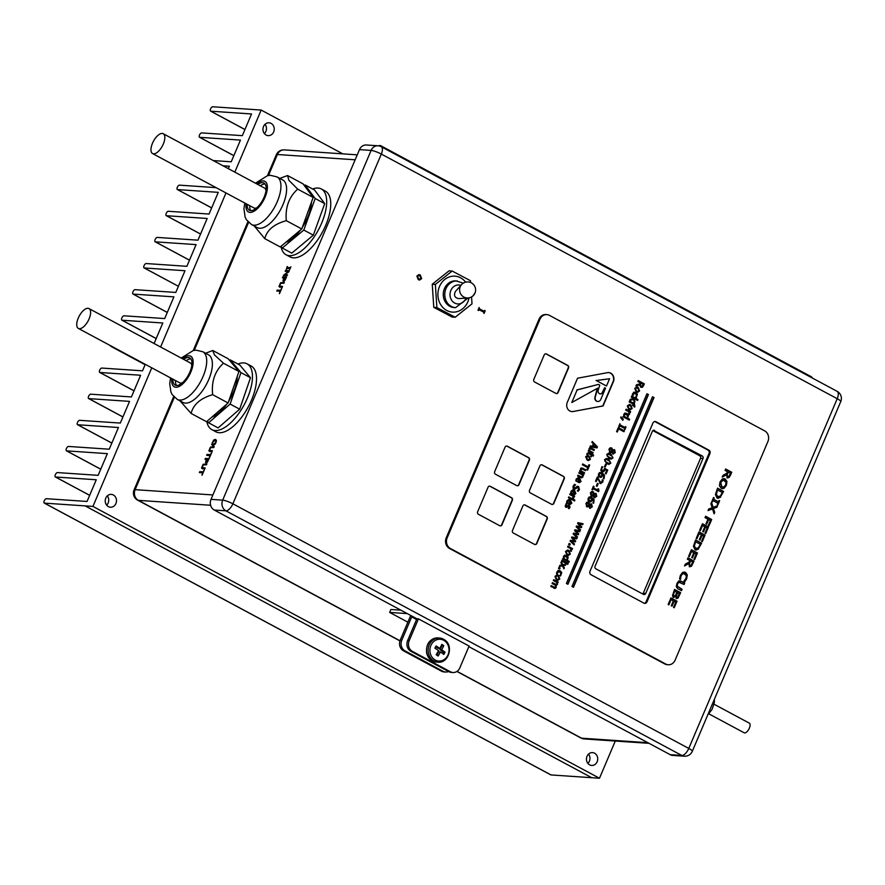 <?xml version="1.0" encoding="UTF-8"?>
<svg xmlns="http://www.w3.org/2000/svg" width="885" height="885" viewBox="0 0 885 885"><rect width="100%" height="100%" fill="white"/><g stroke="black" fill="none" stroke-linecap="round" stroke-linejoin="round"><path stroke-width="1.33" d="M550.636 774.74A2.445 1.095 -61.8 0 0 550.802 774.884A2.445 1.095 -61.8 0 0 551.023 774.939L591.722 777.705L85.17 505.899L591.722 777.705L599.488 778.236L92.936 506.419L151.766 367.817M145.262 364.332L142.507 370.826L101.797 368.06A2.445 1.095 -61.8 0 0 99.784 369.974A2.445 1.095 -61.8 0 0 99.706 372.43A2.445 1.095 -61.8 0 0 99.916 372.485L140.626 375.251L131.422 396.945L90.712 394.19A2.445 1.095 -61.8 0 0 88.688 396.104A2.445 1.095 -61.8 0 0 88.611 398.56A2.445 1.095 -61.8 0 0 88.832 398.615L129.542 401.381L120.327 423.074L79.617 420.32A2.445 1.095 -61.8 0 0 77.603 422.233A2.445 1.095 -61.8 0 0 77.526 424.689A2.445 1.095 -61.8 0 0 77.736 424.745L118.446 427.51L109.242 449.204L68.532 446.449A2.445 1.095 -61.8 0 0 66.508 448.363A2.445 1.095 -61.8 0 0 66.43 450.819A2.445 1.095 -61.8 0 0 66.652 450.874L107.362 453.64L98.146 475.334L57.437 472.579A2.445 1.095 -61.8 0 0 55.423 474.493A2.445 1.095 -61.8 0 0 55.346 476.949A2.445 1.095 -61.8 0 0 55.556 477.004L96.266 479.77L87.051 501.463L46.352 498.697A2.445 1.095 -61.8 0 0 44.327 500.611A2.445 1.095 -61.8 0 0 44.25 503.067A2.445 1.095 -61.8 0 0 44.471 503.134L92.936 506.419M110.459 345.648A2.445 1.095 -61.8 0 0 110.802 346.3A2.445 1.095 -61.8 0 0 111.012 346.356L111.875 346.422M216.095 187.642L179.445 185.153A2.445 1.095 -61.8 0 0 177.42 187.067A2.445 1.095 -61.8 0 0 177.343 189.523A2.445 1.095 -61.8 0 0 177.564 189.589L218.263 192.344L209.059 214.048L168.349 211.283A2.445 1.095 -61.8 0 0 166.325 213.196A2.445 1.095 -61.8 0 0 166.247 215.652A2.445 1.095 -61.8 0 0 166.468 215.719L207.178 218.473L197.963 240.178L157.253 237.412A2.445 1.095 -61.8 0 0 155.24 239.326A2.445 1.095 -61.8 0 0 155.163 241.782A2.445 1.095 -61.8 0 0 155.373 241.848L196.083 244.603L186.879 266.308L146.169 263.542A2.445 1.095 -61.8 0 0 144.144 265.456A2.445 1.095 -61.8 0 0 144.067 267.912A2.445 1.095 -61.8 0 0 144.288 267.967L184.998 270.733L175.783 292.437L135.073 289.672A2.445 1.095 -61.8 0 0 133.06 291.585A2.445 1.095 -61.8 0 0 132.982 294.041A2.445 1.095 -61.8 0 0 133.192 294.097L173.902 296.862L164.687 318.567L123.988 315.801A2.445 1.095 -61.8 0 0 121.964 317.715A2.445 1.095 -61.8 0 0 121.887 320.171A2.445 1.095 -61.8 0 0 122.108 320.226L162.807 322.992L154.101 343.513M222.998 165.783L229.359 166.214L228.33 168.648M234.824 172.132L261.175 110.061L212.71 106.764A2.445 1.095 -61.8 0 0 210.696 108.678A2.445 1.095 -61.8 0 0 210.619 111.134A2.445 1.095 -61.8 0 0 210.829 111.2L251.539 113.966L242.335 135.659L201.625 132.894A2.445 1.095 -61.8 0 0 199.601 134.808A2.445 1.095 -61.8 0 0 199.523 137.263A2.445 1.095 -61.8 0 0 199.744 137.33L240.454 140.084L231.239 161.789L213.274 160.572M264.405 133.591A6.438 5.631 93.9 0 0 265.035 124.298M587.894 763.401A6.438 5.631 93.9 0 0 588.525 754.108M106.676 505.18A6.438 5.631 93.9 0 0 107.306 495.888M113.335 494.969A6.438 5.631 -86.1 0 1 116.3 502.381A6.438 5.631 -86.1 0 1 110.426 507.227A6.438 5.631 -86.1 0 1 108.39 506.629A6.438 5.631 -86.1 0 1 105.426 499.217A6.438 5.631 -86.1 0 1 111.3 494.383A6.438 5.631 -86.1 0 1 113.335 494.969M271.075 123.38A6.438 5.631 -86.1 0 1 274.04 130.792A6.438 5.631 -86.1 0 1 268.155 135.626A6.438 5.631 -86.1 0 1 266.12 135.04A6.438 5.631 -86.1 0 1 263.155 127.628A6.438 5.631 -86.1 0 1 269.04 122.794A6.438 5.631 -86.1 0 1 271.075 123.38M594.565 753.19A6.438 5.631 -86.1 0 1 597.53 760.602A6.438 5.631 -86.1 0 1 591.656 765.436A6.438 5.631 -86.1 0 1 589.62 764.85A6.438 5.631 -86.1 0 1 586.655 757.438A6.438 5.631 -86.1 0 1 592.53 752.604A6.438 5.631 -86.1 0 1 594.565 753.19M615.274 741.044L599.488 778.236M160.605 346.997L225.996 192.952M261.175 110.061L342.805 153.857M421.017 278.277L419.877 275.899L418.804 275.545L417.521 276.397L418.66 278.764L419.755 279.129L421.017 278.277M418.727 275.545L417.366 276.385L418.505 278.753L419.678 279.118M421.68 278.631L419.556 280.08L418.273 279.671L416.857 276.043L418.992 274.582L420.264 274.992L421.68 278.631L420.109 274.981L418.915 274.582M419.479 280.08L421.526 278.62M653.362 430.298L702.225 455.941L699.747 455.764L652.853 430.608M642.731 593.979A1.936 1.693 93.9 0 0 643.24 593.271L700.522 458.33L703 458.496A1.936 1.693 93.9 0 0 702.225 455.941M703 458.496L645.729 593.437L643.24 593.271M654.612 430.387A1.936 1.693 93.9 0 0 652.345 431.316L595.074 566.256A1.936 1.693 93.9 0 0 595.848 568.823L643.461 594.377A1.936 1.693 93.9 0 0 645.729 593.437M478.586 310.547L477.966 310.215L479.117 307.504L479.36 308.732L484.206 311.321L484.582 310.436L485.201 310.768L484.051 313.478L483.807 312.25L478.973 309.661L478.586 310.547M478.464 310.48L478.973 309.661M483.918 313.412L484.549 310.491M484.206 311.321L479.205 308.721L479.095 307.56M700.522 458.33A1.936 1.693 93.9 0 0 699.747 455.764M199.756 471.65L203.041 471.871L204.468 469.548L202.09 475.179L202.643 472.8L199.357 472.579L199.756 471.65L199.656 472.601M202.643 472.8L201.946 475.168M204.424 469.669L203.284 472.004L200.01 471.782M202.411 468.773L201.559 468.032L203.141 464.304L206.88 463.873L206.493 464.802L203.284 464.89L202.178 467.501L205.132 468.01L204.734 468.939L201.559 468.032L202.665 468.917M206.836 463.983L203.395 464.448L201.813 468.165M205.077 468.121L202.178 467.501M212.787 444.547L214.767 444.248L215.807 442.732L216.084 441.15L214.944 440.365L212.533 442.389L213.141 444.613L215.553 442.588L215.829 441.018L214.944 440.365M215.984 442.622L214.524 444.834L212.732 445.575L211.659 444.646L213.573 440.133L215.354 439.391L216.438 440.332L215.984 442.622M215.608 439.535L213.827 440.265L212.356 442.489L211.913 444.779L212.986 445.719M212.732 445.575L211.913 444.779M209.723 451.549L208.871 450.797L210.453 447.08L214.192 446.637L213.805 447.567L210.597 447.666L209.502 450.266L212.444 450.775L212.046 451.704L208.871 450.797L209.977 451.682M214.148 446.759L210.707 447.213L209.125 450.941M212.4 450.885L209.502 450.266M207.068 454.414L210.353 454.636L211.792 452.323L209.402 457.943L209.955 455.565L206.67 455.344L207.068 454.414L206.979 455.366M209.955 455.565L209.258 457.932M211.736 452.434L210.608 454.768L207.322 454.547M206.116 461.594L207.532 461.693L208.528 459.691L206.791 459.448L206.493 462.025L208.274 459.547M207.344 462.224L206.105 462.999L205.53 462.324L206.371 459.426L204.977 459.326L205.375 458.397L209.103 458.651L207.344 462.224M209.048 458.773L205.63 458.541L205.287 459.348M206.371 459.426L205.785 462.468L206.349 463.132M312.615 188.992A37.325 16.771 118.2 0 1 321.332 188.97L325.381 191.149A37.325 16.771 118.2 0 1 324.209 228.64A37.325 16.771 118.2 0 1 293.389 257.845A37.325 16.771 118.2 0 1 290.092 256.927L286.032 254.747A37.325 16.771 118.2 0 1 281.01 246.34M237.965 364.023A37.325 16.771 118.2 0 1 247.103 363.846L251.152 366.014A37.325 16.771 118.2 0 1 249.979 403.505A37.325 16.771 118.2 0 1 219.159 432.71A37.325 16.771 118.2 0 1 215.863 431.791L211.814 429.612A37.325 16.771 118.2 0 1 206.825 421.492M284.771 280.667L283.521 281.441L282.957 280.777L283.797 277.868L282.404 277.768L282.802 276.839L286.519 277.094L284.771 280.667M287.127 275.677L283.399 275.423L288.366 271.507L285.158 271.286L285.523 270.423L289.251 270.677L288.687 271.994L284.55 274.615L287.492 274.815L287.127 275.677M286.397 269.294L287.16 266.562L287.171 267.48L290.125 267.679L290.888 266.816L289.738 269.527L289.738 268.609L286.773 268.409L286.397 269.294M279.837 287.216L278.985 286.474L280.567 282.746L284.306 282.315L283.908 283.244L280.711 283.333L279.605 285.944L282.558 286.452L282.16 287.382L278.985 286.474L280.091 287.359M279.605 285.944L282.503 286.563M276.784 291.021L277.182 290.092L280.457 290.313L281.895 288.001L279.505 293.621L280.069 291.242L276.784 291.021M277.182 290.092L277.082 291.043M280.069 291.242L279.372 293.61M281.85 288.112L280.711 290.446L277.425 290.225M284.262 282.437L280.822 282.89L279.24 286.607M289.738 268.609L289.66 269.516M290.844 266.927L290.38 267.812L287.171 267.48M287.492 266.706L286.32 269.294M287.448 274.925L284.55 274.615M289.196 270.788L285.778 270.556L285.457 271.308M288.366 271.507L283.709 275.445M283.532 280.036L284.959 280.136L285.955 278.133L284.218 277.89L283.919 280.468L285.7 278.001M286.474 277.215L283.056 276.983L282.713 277.79M283.797 277.868L283.211 280.91M247.103 363.846A37.325 16.771 118.2 0 1 245.93 401.325A37.325 16.771 118.2 0 1 215.11 430.541A37.325 16.771 118.2 0 1 211.814 429.612M321.332 188.97A37.325 16.771 118.2 0 1 320.149 226.46A37.325 16.771 118.2 0 1 289.329 255.665A37.325 16.771 118.2 0 1 286.032 254.747M448.54 671.505A8.042 7.047 -86.1 0 1 445.575 672.036A8.042 7.047 -86.1 0 1 443.02 671.295L441.471 671.184A8.042 7.047 93.9 0 0 444.016 671.925L445.575 672.036M441.471 671.184L403.483 650.807L405.031 650.906L443.02 671.295M405.031 650.906A8.042 7.047 -86.1 0 1 401.79 640.22L400.241 640.12A8.042 7.047 93.9 0 0 403.483 650.807M400.241 640.12L410.142 616.801A3.219 1.449 -61.8 0 0 410.54 615.363M448.85 671.671L410.861 651.283L412.41 651.382A8.042 7.047 -86.1 0 1 409.169 640.707L407.62 640.596L416.89 618.759L418.439 618.869L469.094 646.05L459.824 667.887A8.042 7.047 -86.1 0 1 452.954 672.511A8.042 7.047 -86.1 0 1 450.399 671.77L448.85 671.671A8.042 7.047 93.9 0 0 451.394 672.412L452.954 672.511M407.62 640.596A8.042 7.047 93.9 0 0 410.861 651.283M377.995 145.782A8.042 7.047 93.9 0 0 371.114 150.406A8.042 1.427 -157 0 1 381.324 154.067L837.221 398.704L688.773 748.433L232.877 503.808L381.324 154.067A8.042 3.617 118.2 0 0 381.247 146.722A8.042 8.042 0 0 0 377.995 145.782L366.357 144.996A8.042 7.047 93.9 0 0 359.476 149.62L211.028 499.35A8.042 7.047 93.9 0 0 214.27 510.037L416.89 618.759M468.84 646.636L670.166 754.662A8.042 7.047 93.9 0 0 672.711 755.403L684.348 756.199A8.042 8.042 0 0 0 692.302 751.31A8.042 1.427 23 0 0 688.773 748.433A8.042 3.617 -61.8 0 1 681.804 755.458A8.042 7.047 93.9 0 0 684.348 756.199M412.41 651.382L450.399 671.77M407.288 613.615L389.654 612.42L390.893 609.5L400.894 610.174M407.852 622.177L389.654 612.42M411.99 616.137A6.438 2.887 118.2 0 1 411.691 616.911L401.79 640.22M418.439 618.869L409.169 640.707M812.242 377.983A7.722 3.474 -61.8 0 0 811.324 376.756L380.749 145.715A7.722 3.474 118.2 0 1 381.667 146.943M378.647 145.848A7.722 3.474 118.2 0 1 380.749 145.715M154.632 139.255A11.262 5.056 118.2 0 1 163.227 133.712A11.262 5.056 118.2 0 1 162.353 146.025A11.262 5.056 118.2 0 1 152.574 153.559A11.262 5.056 118.2 0 1 154.632 139.255M163.227 133.712L264.538 188.074A11.262 5.056 118.2 0 1 266.031 190.529M256.761 207.82A11.262 5.056 118.2 0 1 253.884 207.92L152.574 153.559M249.703 205.674A15.443 6.936 -61.8 0 0 250.798 210.63M265.091 184.003A15.443 6.936 -61.8 0 0 260.345 185.828M257.812 184.467A15.443 6.936 118.2 0 1 263.973 183.029A15.443 6.936 118.2 0 1 262.79 199.921A15.443 6.936 118.2 0 1 249.371 210.243A15.443 6.936 118.2 0 1 247.169 204.313M255.444 183.195L267.513 175.65L270.401 175.318L277.049 176.9L282.724 179.943A27.026 12.147 118.2 0 1 284.649 181.624A27.026 12.147 118.2 0 1 279.273 211.924A27.026 12.147 118.2 0 1 257.17 227.578L251.495 224.524L246.45 219.779L245.145 217.179L243.939 208.805L244.791 203.041M279.837 178.394L287.548 175.54L288.93 180.352L297.692 189.125C288.93 196.979 285.136 207.488 286.309 220.675C274.173 224.005 266.993 229.989 264.781 238.651L254.283 226.029M297.692 189.125L313.157 197.421L303.013 183.837L287.548 175.54M313.157 197.421L301.774 228.972L286.309 220.675M301.774 228.972L280.246 246.948L264.781 238.651M311.487 202.045A28.962 13.009 118.2 0 1 302.404 227.224M300.402 230.111A28.962 13.009 118.2 0 1 285.822 242.291M282.271 248.032L291.796 253.143L313.323 235.167L303.798 230.056L282.271 248.032L280.999 246.318M304.285 185.551L305.037 184.932L315.182 198.505L303.798 230.056M313.323 235.167L324.706 203.616L314.562 190.032L305.037 184.932M324.706 203.616L315.182 198.505M80.214 314.396A11.262 5.056 118.2 0 1 88.998 308.577A11.262 5.056 118.2 0 1 88.135 320.89A11.262 5.056 118.2 0 1 78.345 328.423A11.262 5.056 118.2 0 1 80.214 314.396M88.998 308.577L190.308 362.938A11.262 5.056 118.2 0 1 191.813 365.394M182.531 382.685A11.262 5.056 118.2 0 1 179.655 382.785L78.345 328.423M175.473 380.539A15.443 6.936 -61.8 0 0 176.569 385.495M190.861 358.867A15.443 6.936 -61.8 0 0 186.127 360.693M183.593 359.332A15.443 6.936 118.2 0 1 189.755 357.894A15.443 6.936 118.2 0 1 188.56 374.786A15.443 6.936 118.2 0 1 175.141 385.108A15.443 6.936 118.2 0 1 172.94 379.178M181.215 358.06L193.284 350.515L196.171 350.183L202.831 351.765L208.495 354.808A27.026 12.147 118.2 0 1 210.188 356.19A27.026 12.147 118.2 0 1 205.254 386.446A27.026 12.147 118.2 0 1 182.941 402.443L177.266 399.401L172.221 394.655L170.916 392.044L169.71 383.67L170.562 377.906M205.608 353.259L212.765 350.493L214.435 354.885L223.474 363.215C214.9 371.047 211.294 381.535 212.643 394.677C200.497 398.261 193.317 404.511 191.105 413.428L180.053 400.894M223.474 363.215L238.939 371.512L228.23 358.801L212.765 350.493M238.939 371.512L228.109 402.985L212.643 394.677M228.109 402.985L206.57 421.725L191.105 413.428M237.28 376.335A28.962 13.009 118.2 0 1 228.684 401.292M226.803 404.113A28.962 13.009 118.2 0 1 211.946 417.045M208.594 422.809L218.119 427.92L239.658 409.18L230.133 404.069L208.594 422.809L207.212 421.16M229.613 360.438L230.255 359.885L240.963 372.607L230.133 404.069M239.658 409.18L250.488 377.718L239.78 364.996L230.255 359.885M250.488 377.718L240.963 372.607M708.885 713.863L744.141 732.78A5.465 2.456 -61.8 0 0 748.898 729.129A5.465 2.456 -61.8 0 0 749.318 723.145L714.051 704.228M461.594 284.583A8.042 8.042 0 0 1 474.991 293.068A8.042 8.042 0 0 1 468.099 297.98L458.541 298.61C454.602 297.659 453.574 295.247 455.476 291.386L461.594 284.583A8.009 7.799 64.1 0 0 468.099 297.98L468.099 297.98A8.009 7.799 64.1 0 0 474.648 293.289M463.286 283.145L455.886 280.888A13.364 11.704 93.9 0 0 443.673 290.977A13.364 11.704 93.9 0 0 449.901 306.365A13.364 11.704 93.9 0 0 454.071 307.56L455.576 307.659L468.165 297.98M469.072 297.858A18.021 15.775 -86.1 0 1 446.837 310.502A18.021 15.775 -86.1 0 1 441.161 283.432A18.021 15.775 -86.1 0 1 465.654 282.149M452.18 271.031L449.071 270.821L432.256 284.229L435.365 284.439L452.18 271.031L470.499 280.733L470.621 282.503M471.561 296.94L472.015 303.843L455.2 317.25L436.869 307.549L435.365 284.439M432.256 284.229L433.772 307.338L452.091 317.04L455.2 317.25M433.772 307.338L436.869 307.549M599.764 385.097L598.172 390.318A2.777 2.434 93.9 0 0 602.652 392.354L604.632 387.707L605.539 388.194L600.727 399.522A3.363 2.943 -86.1 0 1 595.262 397.177L597.652 388.172L571.787 402.509L577.108 389.964L598.437 384.389L599.764 385.097M600.13 393.936A2.777 2.434 93.9 0 0 602.342 392.343L604.632 387.707M597.696 401.436A3.363 2.943 -86.1 0 1 594.952 397.155L597.275 388.371M577.108 389.964L571.787 402.509M576.799 389.942L598.437 384.389M606.49 386.015L596.346 380.572L609.577 378.736L606.49 386.015L596.346 380.572M596.036 380.55L609.577 378.736M573.126 411.514A6.438 5.631 -86.1 0 1 571.887 411.591A6.438 5.631 -86.1 0 1 567.263 402.454L577.551 378.216L607.497 372.662A6.438 5.631 -86.1 0 1 608.736 372.585A6.438 5.631 -86.1 0 1 613.371 381.723L603.083 405.972L573.126 411.514L602.774 405.949L613.062 381.712A6.438 5.631 93.9 0 0 608.581 372.585M571.732 411.58A6.438 5.631 93.9 0 0 572.816 411.492M544.209 354.929A1.936 1.693 -86.1 0 1 546.476 354L567.75 365.416A1.936 1.693 -86.1 0 1 568.524 367.983L558.136 392.464A1.936 1.693 -86.1 0 1 555.869 393.394L534.595 381.977A1.936 1.693 -86.1 0 1 533.821 379.411L544.209 354.929M556.322 393.548A1.936 1.693 93.9 0 0 557.827 392.442L568.214 367.961A1.936 1.693 93.9 0 0 567.44 365.394L546.167 353.978A1.936 1.693 93.9 0 0 545.702 353.823M539.916 465.842A1.936 1.693 -86.1 0 1 542.184 464.913L563.457 476.329A1.936 1.693 -86.1 0 1 564.232 478.896L553.844 503.377A1.936 1.693 -86.1 0 1 551.576 504.306L530.303 492.89A1.936 1.693 -86.1 0 1 529.529 490.323L539.916 465.842M552.041 504.461A1.936 1.693 93.9 0 0 553.534 503.355L563.922 478.873A1.936 1.693 93.9 0 0 563.148 476.307L541.874 464.89A1.936 1.693 93.9 0 0 541.41 464.736M522.891 505.943A1.936 1.693 -86.1 0 1 525.159 505.014L546.432 516.431A1.936 1.693 -86.1 0 1 547.207 518.997L536.819 543.478A1.936 1.693 -86.1 0 1 534.562 544.408L513.278 532.991A1.936 1.693 -86.1 0 1 512.503 530.425L522.891 505.943M535.016 544.563A1.936 1.693 93.9 0 0 536.509 543.456L546.897 518.975A1.936 1.693 93.9 0 0 546.122 516.409L524.849 504.992A1.936 1.693 93.9 0 0 524.396 504.837M505.07 447.146A1.936 1.693 -86.1 0 1 507.326 446.206L528.599 457.622A1.936 1.693 -86.1 0 1 529.385 460.189L518.986 484.67A1.936 1.693 -86.1 0 1 516.729 485.611L495.456 474.194A1.936 1.693 -86.1 0 1 494.671 471.628L505.07 447.146M517.183 485.765A1.936 1.693 93.9 0 0 518.676 484.648L529.075 460.167A1.936 1.693 93.9 0 0 528.29 457.611L507.016 446.195A1.936 1.693 93.9 0 0 506.563 446.029M488.044 487.248A1.936 1.693 -86.1 0 1 490.312 486.319L511.585 497.735A1.936 1.693 -86.1 0 1 512.36 500.291L501.972 524.772A1.936 1.693 -86.1 0 1 499.704 525.712L478.431 514.296A1.936 1.693 -86.1 0 1 477.657 511.729L488.044 487.248M500.158 525.867A1.936 1.693 93.9 0 0 501.662 524.75L512.05 500.268A1.936 1.693 93.9 0 0 511.276 497.713L489.991 486.296A1.936 1.693 93.9 0 0 489.538 486.13M567.23 503.742L565.814 505.789L566.212 506.342L569.376 504.87L570.017 507.382L569.077 508.654L568.247 508.211L569.387 507.016L569.132 505.744L565.969 507.205L565.161 506.198L566.378 503.244L567.23 503.742L566.278 503.322M567.639 506.817L569.132 505.744M566.577 507.404L565.969 507.205M565.659 507.182L567.329 506.795M568.756 508.632L569.708 507.359L568.624 504.693M565.814 505.789L567.152 505.988M565.504 505.766L566.92 503.72M574.564 493.874L575.339 492.038L574.597 491.164L573.226 493.642L574.564 493.874L573.535 493.653L574.597 491.164M574.199 494.715L572.617 494.118L574.011 490.843L571.71 491.529L571.577 493.443L570.736 492.989L571.035 491.175L573.137 489.659L574.398 490.069L575.914 493.553L574.509 494.638L575.604 493.531L574.088 490.047L572.982 489.659M571.5 492.602L571.4 491.507L573.701 490.821M571.279 493.376L571.19 492.58M574.011 490.843L572.949 490.544M575.515 484.914L573.9 486.44L574.321 488.387L577.319 486.374L578.591 486.551L579.432 489.593L578.237 491.252L577.274 490.744L578.702 489.283L578.303 487.458L574.077 489.328L573.026 488.066L573.17 486.119L574.52 484.316L575.538 484.858L574.42 484.405M574.819 489.549L574.077 489.328M573.768 489.305L578.303 487.458M577.927 491.241L579.122 489.582L578.281 486.529L577.009 486.352M577.319 486.374L578.281 486.529M573.9 486.44L574.011 488.365L575.582 488.111M573.591 486.418L575.206 484.891M589.786 458.95L588.591 456.715L586.29 457.069L587.496 459.293L588.647 459.68L589.786 458.95M587.308 456.339L585.981 457.047L587.186 459.271L588.481 459.669M590.45 459.304L588.514 460.554L587.142 460.123L585.638 456.715L587.585 455.465L588.934 455.897L590.45 459.304L588.625 455.875L587.43 455.454M588.359 460.543L590.14 459.282M586.799 454.447L587.054 453.496L589.122 452.921L592.508 454.071L593.592 455.321L593.26 456.107L591.943 455.41L591.324 456.87L590.693 456.527L591.313 455.067L588.204 453.529L587.496 454.813L586.799 454.447M587.197 454.746L587.894 453.507L589.133 453.905M591.069 456.726L591.943 455.41M592.994 455.974L593.282 455.299L591.822 453.85M591.645 454.27L588.094 452.622M588.237 452.622L588.813 452.899M589.067 450.443L589.045 448.673L589.908 447.832L591.401 448.12L594.366 449.702L594.034 450.498L590.339 448.706L589.687 449.27L589.72 450.797L593.127 452.622L592.795 453.419L588.226 450.974L589.067 450.443L588.514 450.299M592.53 453.275L592.817 452.6L589.41 450.775L590.029 448.684L591.434 449.104M593.769 450.354L594.056 449.68L589.598 447.81M589.908 447.832L591.091 448.098M593.946 444.425L592.806 446.339L596.39 446.925L593.946 444.425L592.806 446.339M593.116 446.361L596.39 446.925M591.899 442.334L592.253 441.493L597.43 446.87L596.999 447.898L590.018 446.759L590.395 445.874L592.331 446.217L593.348 443.827L591.899 442.334M592.331 446.217L590.383 445.907M596.7 447.854L597.121 446.859L592.165 441.703M582.363 464.78L582.717 463.95L588.082 466.826L588.979 464.702L589.698 465.09L587.552 470.156L586.832 469.769L587.728 467.656L582.363 464.78M587.286 470.023L588.923 464.824M588.082 466.826L582.673 464.061M580.505 470.61L580.483 468.84L581.345 467.999L582.85 468.287L585.804 469.869L585.472 470.665L581.788 468.873L581.124 469.437L581.157 470.964L584.565 472.789L584.233 473.586L579.664 471.141L580.505 470.61L579.952 470.466M583.967 473.442L584.255 472.767L580.848 470.942L581.478 468.851L582.872 469.271M585.206 470.532L585.494 469.858L581.036 467.977M581.345 467.999L582.54 468.265M582.905 475.256L582.927 477.026L580.571 477.59L577.606 475.997L577.938 475.201L581.633 476.993L582.286 476.429L582.253 474.902L578.845 473.077L579.177 472.28L583.746 474.736L583.403 475.522L582.584 475.234L582.618 477.004L581.434 477.9M581.589 477.922L580.571 477.59M583.149 475.389L583.436 474.714L579.133 472.402M581.323 476.971L577.894 475.322M579.686 481.805L580.46 479.969L579.719 479.084L578.347 481.562L579.686 481.805L578.657 481.584L579.719 479.084M579.332 482.646L577.739 482.037L579.133 478.774L576.832 479.449L576.699 481.374L575.858 480.92L576.157 479.106L578.259 477.59L579.531 478L581.036 481.484L579.631 482.557L580.726 481.462L579.221 477.977L578.104 477.59M576.622 480.533L576.522 479.427L578.823 478.752M576.412 481.307L576.312 480.511M579.133 478.774L578.071 478.475M573.624 496.607L573.546 498.675L572.75 498.244L572.982 496.264L569.741 494.527L570.073 493.73L574.642 496.175L574.299 496.972L573.314 496.585L573.237 498.653M574.044 496.839L574.332 496.164L570.028 493.852M572.971 500.113L568.413 497.658L568.745 496.872L573.314 499.317L572.971 500.113M572.717 499.97L573.004 499.295L568.701 496.983M574.509 500.998L573.712 500.567L574.088 499.671L574.885 500.102L574.509 500.998M574.243 500.866L574.044 499.793M570.471 503.521L571.245 501.684L570.504 500.81L569.132 503.288L570.471 503.521L569.442 503.311L570.504 500.81M570.106 504.361L568.524 503.764L569.918 500.49L567.617 501.175L567.484 503.089L566.643 502.636L566.942 500.822L569.044 499.306L570.305 499.715L571.821 503.2L570.416 504.284L571.5 503.178L569.995 499.693L568.889 499.306M567.407 502.249L567.307 501.153L569.597 500.467M567.185 503.023L567.097 502.226M569.918 500.49L568.856 500.202M764.673 430.862A8.042 7.047 -86.1 0 1 767.903 441.549L675.122 660.133A8.042 7.047 -86.1 0 1 668.252 664.757A8.042 7.047 -86.1 0 1 665.697 664.015L450.421 548.501A8.042 7.047 -86.1 0 1 447.179 537.814L539.961 319.231A8.042 7.047 -86.1 0 1 546.841 314.606A8.042 7.047 -86.1 0 1 549.386 315.337L764.673 430.862M550.835 586.501L551.211 585.616L554.906 587.419L555.537 586.855L555.492 585.328L552.096 583.525L552.472 582.64L556.167 584.443L556.809 583.879L556.765 582.374L553.357 580.549L553.733 579.664L558.291 582.109L557.417 582.728L557.439 584.498L556.068 585.45L556.178 587.474L555.315 588.37L550.835 586.501M554.63 588.414L553.833 588.116M564.685 555.249L566.677 555.658L568.203 557.296L567.318 560.316L569.287 561.378L568.922 562.263L562.572 558.855L563.402 558.214L563.48 556.333L565.272 555.205M589.322 497.038L591.899 497.47L594.112 499.605L593.669 503.244L592.884 502.824L593.437 501.994L592.275 498.863L591.147 501.706L589.277 501.629L588.027 500.158L588.116 498.288L590.218 496.916M590.074 501.917L591.147 501.706L589.277 501.629M591.235 496.208L590.372 492.945L591.611 491.551L593.16 491.64L594.222 493.664L596.025 493.387L596.733 496.352L594.289 497.624L593.304 495.788L591.91 496.419M594.897 497.812L594.289 497.624M592.574 489.947L591.954 489.615L593.404 486.208L594.023 486.54L593.481 487.812L597.563 489.991L598.094 488.719L598.658 489.018L598.891 490.921L598.581 491.651L593.105 488.708L592.574 489.947M597.065 486.352L596.324 485.953L597.441 483.31L598.183 483.708L597.065 486.352M596.225 481.606L595.517 481.23L597.342 476.915L600.539 482.402L602.054 481.739L602.265 479.736L603.128 480.201L602.729 482.181L600.174 483.376L597.674 478.177L596.225 481.606M598.957 479.847L600.229 482.38L601.446 482.458M600.926 483.608L600.174 483.376M610.816 463.12L608.88 464.404L606.701 463.663L604.488 459.724L606.424 458.441L608.603 459.182L610.816 463.12L608.283 459.16L606.269 458.43M625.02 413.118L627.011 413.527L628.538 415.165L627.653 418.185L629.622 419.236L629.246 420.121L622.896 416.713L623.737 416.083L623.814 414.202L625.606 413.074M629.445 414.434L628.638 414.003L628.947 411.835L625.706 410.098L626.082 409.213L630.651 411.658L630.275 412.543L629.589 412.178L629.445 414.434M639.589 390.971L637.466 392.431L636.182 392.022L634.766 388.382L636.901 386.933L638.173 387.331L639.589 390.971L637.864 387.309L636.746 386.922M639.645 384.931L635.939 385.993L636.448 384.787L639.811 383.88L640.264 382.807L637.842 381.512L638.24 380.583L644.313 383.847L643.55 385.65L642.477 387.254L640.806 387.331L639.645 384.931L635.994 385.871M633.87 392.276L635.939 392.564L637.421 394.19L636.293 397.653L635.43 397.188L636.636 395.916L635.552 393.471L633.206 394.079L633.096 395.938L632.233 395.473L632.532 393.736L634.689 392.166M635.552 393.471L634.434 393.161M633.483 399.467L629.788 400.485L630.286 399.323L633.306 398.56L631.259 397.022L631.636 396.137L637.985 399.544L637.609 400.429L633.892 398.438L634.943 401.547L634.468 402.653L633.483 399.467L629.843 400.374M634.744 407.078L634.036 406.702L633.914 404.412L633.14 405.784L632.498 405.452L633.107 404.014L629.191 401.912L629.567 401.027L633.483 403.129L634.379 402.874L634.744 407.078M632.156 408.483L630.031 409.943L628.748 409.534L627.332 405.894L629.467 404.445L630.739 404.843L632.156 408.483L630.43 404.821L629.312 404.434M623.294 419.158L622.797 420.331L620.673 417.576L620.971 416.89L623.294 419.158L620.883 417.089M619.4 426.758L618.781 426.426L619.931 423.716L620.175 424.933L625.009 427.532L625.385 426.636L626.005 426.979L624.854 429.679L624.611 428.462L619.777 425.862L619.4 426.758M617.288 432.013L616.568 431.626L618.294 427.577L624.367 430.829L623.98 431.769L618.615 428.893L617.288 432.013M609.798 452.478L608.935 449.215L610.163 447.821L611.723 447.921L612.785 449.945L614.577 449.657L615.285 452.633L612.851 453.905L611.867 452.069L610.473 452.689M613.46 454.082L612.851 453.905M613.039 457.877L611.104 459.149L608.935 458.408L606.712 454.481L608.648 453.186L610.827 453.939L613.039 457.877L610.517 453.916L608.493 453.186M605.229 467.114L604.488 466.716L605.617 464.072L606.347 464.47L605.229 467.114M601.623 471.672L603.703 471.76L601.933 471.694L600.738 470.289L601.988 466.605L602.851 467.07L601.568 468.652L602.342 470.743L603.393 470.82L604.599 468.364L607.73 470.046L606.103 473.884L605.384 473.497L606.634 470.566L605.008 469.692L603.703 471.76L601.933 471.694M601.501 469.858L603.393 470.82M599.72 472.546L602.298 472.988L604.51 475.112L604.068 478.763L603.282 478.342L603.836 477.513L602.674 474.371L601.546 477.214L599.665 477.148L598.426 475.665L598.514 473.796L600.616 472.435M600.461 477.424L601.546 477.214L599.665 477.148M586.788 506.707L585.914 503.443L587.153 502.049L588.702 502.138L589.764 504.162L591.567 503.886L592.275 506.851L589.83 508.123L588.857 506.286L587.452 506.917M590.45 508.311L589.83 508.123M580.538 529.717L580.151 530.613L576.157 526.829L576.511 526.011L580.571 526.619L577.595 523.455L577.938 522.648L583.071 523.754L582.673 524.672L578.746 523.699L581.755 526.841L581.445 527.571L577.374 526.951L580.538 529.717L577.374 526.951M577.507 536.852L577.131 537.748L573.126 533.965L573.48 533.146L577.54 533.755L574.564 530.591L574.907 529.783L580.04 530.889L579.653 531.808L575.726 530.845L578.724 533.976L578.414 534.706L574.343 534.086L577.507 536.852L574.343 534.086M574.476 543.987L574.1 544.883L570.106 541.1L570.449 540.281L574.509 540.89L571.533 537.726L571.876 536.918L577.009 538.025L576.622 538.943L572.695 537.98L575.692 541.111L575.383 541.841L571.312 541.222L574.476 543.987L571.312 541.222M569.785 545.204L568.624 544.585L569.099 543.456L570.261 544.087L569.785 545.204M571.323 551.344L570.526 550.913L570.825 548.744L567.595 547.007L567.971 546.122L572.529 548.567L572.153 549.452L571.478 549.087L571.323 551.344M570.349 554.087L568.236 555.537L566.942 555.127L565.526 551.499L567.661 550.039L568.933 550.448L570.349 554.087L568.624 550.426L567.506 550.039M566.201 563.48L561.643 561.035L562.019 560.15L566.577 562.594L566.201 563.48M567.728 564.376L566.931 563.955L567.362 562.948L568.159 563.38L567.728 564.376M562.44 565.836L559.364 566.411L559.818 565.327L562.075 564.973L560.913 562.738L561.344 561.732L562.827 564.774L565.902 564.199L565.438 565.283L563.203 565.637L564.342 567.849L563.922 568.856L562.44 565.836L559.397 566.323M559.652 569.088L558.49 568.469L558.966 567.34L560.128 567.971L559.652 569.088M558.181 570.582L560.26 570.858L561.743 572.495L560.603 575.958L559.74 575.493L560.946 574.221L559.873 571.776L557.517 572.374L557.406 574.243L556.543 573.779L556.842 572.031L559.01 570.471M559.873 571.776L558.745 571.456M559.796 578.934L557.683 580.394L556.399 579.985L554.983 576.345L557.119 574.896L558.391 575.294L559.796 578.934L558.081 575.272L556.964 574.885M646.935 393.748L648.462 394.555L567.916 584.299L566.4 583.481L646.935 393.748M652.51 396.734L654.026 397.553L573.491 587.286L571.975 586.467L652.51 396.734M652.953 422.986A2.578 2.257 -86.1 0 1 655.973 421.736L708.907 450.144A2.578 2.257 -86.1 0 1 709.947 453.562L646.979 601.9A2.578 2.257 -86.1 0 1 643.959 603.15L591.025 574.741A2.578 2.257 -86.1 0 1 589.985 571.323L652.953 422.986M688.74 563.634L684.514 565.946L685.278 564.143L689.116 562.119L689.791 560.526L687.368 559.22L687.966 557.827L694.039 561.09L691.439 566.289L689.603 566.765L688.74 563.634L684.614 565.703M688.607 556.3L691.395 549.74L697.48 552.992L694.692 559.563L693.973 559.176L696.163 554.01L694.504 553.114L692.457 557.926L691.738 557.539L693.785 552.727L691.528 551.51L689.327 556.687L688.607 556.3M720.523 497.315L717.06 498.067L715.423 494.56L717.536 488.166L723.609 491.429L720.213 497.293L723.299 491.407L717.481 488.288M726.452 474.814L722.215 477.126L722.99 475.311L726.817 473.287L727.492 471.694L725.069 470.4L725.667 469.006L731.74 472.258L730.601 474.968L729.14 477.469L727.304 477.944L726.452 474.814L722.326 476.871M726.364 485.323L724.096 488.266L722.492 488.653L721.22 488.266L719.417 485.754L720.025 481.927L722.293 478.984L723.875 478.597L725.158 478.984L726.972 481.506L726.364 485.323L726.662 481.484L723.72 478.586M712.447 501.95L711.828 501.618L713.553 497.547L714.173 497.879L713.598 499.217L718.443 501.817L719.007 500.479L719.627 500.81L717.901 504.881L717.281 504.55L717.846 503.211L713.011 500.611L712.447 501.95M712.491 508.952L708.011 510.59L708.686 508.997L712.204 507.747L710.876 503.842L711.518 502.326L713.144 507.293L717.558 505.689L716.883 507.282L713.421 508.51L714.737 512.349L714.095 513.853L712.491 508.952L708.077 510.435M709.029 525.767L708.31 525.391L710.389 520.502L708.675 519.583L706.684 524.263L705.964 523.876L707.956 519.196L705.024 517.625L705.622 516.232L711.695 519.495L709.029 525.767M699.637 530.325L702.424 523.754L708.498 527.017L705.721 533.578L705.002 533.201L707.192 528.024L705.522 527.139L703.486 531.951L702.767 531.564L704.803 526.752L702.546 525.535L700.356 530.712L699.637 530.325M696.207 538.412L698.984 531.852L705.068 535.115L702.281 541.675L701.562 541.288L703.752 536.122L702.093 535.226L700.046 540.049L699.327 539.662L701.374 534.839L699.117 533.633L696.926 538.799L696.207 538.412M698.542 549.098L695.079 549.839L693.442 546.333L695.555 539.95L701.628 543.213L698.232 549.076L701.318 543.191L695.499 540.06M684.913 573.779L682.667 573.768L681.096 575.726L680.499 579.398L679.536 578.878L680.399 575.339L682.634 572.385L685.532 572.329L687.291 574.874L686.683 578.735L684.791 581.711L683.817 581.179L685.997 578.359L686.362 575.692L683.762 573.458M676.262 586.655L676.881 583.558L678.629 581.069L680.908 581.058L684.702 583.093L684.105 584.487L678.895 582.253L677.578 583.923L677.235 586.147L682.069 589.299L681.472 590.693L677.678 588.658L676.262 586.655M680.311 582.452L678.585 582.23L680.001 582.43L678.585 582.23L677.257 583.901L676.925 586.124L681.76 589.277L681.218 590.549M675.742 596.39L673.396 597.541L672.489 595.716L674.547 589.421L680.631 592.684L678.032 598.094L676.45 598.581L675.742 596.39L673.087 597.53M668.153 604.488L670.941 597.928L677.025 601.192L674.237 607.752L673.518 607.364L675.709 602.198L674.038 601.302L672.003 606.125L671.284 605.738L673.319 600.915L671.073 599.709L668.872 604.875L668.153 604.488M555.006 588.348L557.417 582.728M557.661 582.861L557.981 582.087L553.678 579.786M555.857 584.421L552.417 582.761M554.596 587.397L551.156 585.737M566.688 559.973L567.418 558.955L566.312 556.577L564.121 556.93L563.745 558.535L566.688 559.973L564.055 558.557M565.05 556.2L563.811 556.908L563.745 558.535M568.657 562.119L568.978 561.356L567.008 560.293L567.893 557.273L566.367 555.636L564.376 555.227M590.903 500.755L591.689 498.543L589.189 497.934L588.47 498.62L589.333 500.644L590.903 500.755L589.642 500.667L588.47 498.62M589.897 497.89L589.189 497.934M589.742 497.879L588.779 498.642M590.837 501.684L592.275 498.863M593.359 503.222L593.802 499.582L591.589 497.447L589.012 497.016M595.716 494.383L593.746 495.357L594.665 496.706L596.125 496.031L595.716 494.383L593.437 495.334L594.919 496.806M595.406 494.361L594.233 494.549L595.406 494.361M592.817 492.624L590.97 493.277L591.567 495.202L593.78 494.118L592.076 492.447M592.508 492.602L590.66 493.255L591.257 495.18L592.961 494.936M593.282 495.777L590.926 496.186M593.979 497.602L596.413 496.33L595.716 493.365M593.912 493.642L592.85 491.617M592.319 489.814L593.105 488.708M598.315 491.507L598.05 488.841M597.563 489.991L593.171 487.79L593.348 486.319M596.8 486.208L597.397 483.431M595.959 481.462L597.674 478.177M599.864 483.354L602.419 482.159L602.254 479.869M598.205 477.38L597.298 477.037M598.647 479.836L597.895 477.358M605.948 459.37L604.853 460.067L605.052 461.45L608.769 463.43L610.141 462.766L609.942 461.373L606.225 459.392M606.258 459.392L605.163 460.089L605.362 461.461L608.769 463.43M608.714 464.393L610.506 463.098M627.022 417.842L627.753 416.824L626.635 414.445L624.456 414.799L624.069 416.404L627.022 417.842L624.379 416.426M625.374 414.069L624.146 414.777L624.069 416.404M628.992 419.988L629.312 419.224L627.343 418.162L628.228 415.142L626.702 413.505L624.71 413.096M629.135 414.412L629.589 412.178M630.009 412.41L630.341 411.636L626.038 409.335M638.926 390.617L637.786 388.249L636.713 387.895L635.43 388.736L636.569 391.104L637.665 391.469L638.926 390.617M636.558 387.884L635.12 388.725L636.26 391.081L637.499 391.458M637.311 392.409L639.28 390.949M642.156 386.325L643.218 384.4L640.939 383.172L640.054 385.395L642.156 386.325L640.054 385.395M640.939 383.172L640.364 385.417M642.167 387.232L644.003 383.824L638.185 380.705M632.808 395.86L632.897 394.057L635.242 393.449M635.983 397.63L637.111 394.168L635.629 392.542L633.549 392.254M634.335 402.21L633.892 398.438M637.344 400.297L637.676 399.533L631.58 396.259M634.434 407.056L634.888 406.193L633.693 402.653M633.483 403.129L629.512 401.137M632.875 405.651L633.76 404.323M631.492 408.129L630.352 405.75L629.279 405.396L627.996 406.248L629.135 408.616L630.231 408.981L631.492 408.129M629.124 405.396L627.686 406.226L628.826 408.593L630.076 408.959M629.877 409.921L631.846 408.461M622.586 420.065L622.985 419.136M619.146 426.614L619.777 425.862M624.6 429.546L625.341 426.758M625.009 427.532L619.865 424.911L619.876 423.827M617.033 431.869L618.615 428.893M623.715 431.626L624.058 430.818L618.239 427.687M614.278 450.653L612.309 451.627L613.228 452.976L614.688 452.301L614.278 450.653L612 451.604L613.482 453.076M613.969 450.631L612.796 450.83L613.969 450.631M611.38 448.894L609.533 449.558L610.13 451.472L612.343 450.388L610.639 448.717M611.07 448.872L609.223 449.536L609.82 451.45L611.524 451.217M611.845 452.058L609.488 452.456M612.542 453.883L614.975 452.611L614.267 449.635M612.475 449.923L611.413 447.898M609.024 457.434L611.303 458.198L612.365 457.512L612.166 456.129L608.15 454.116L607.077 454.824L607.276 456.195L609.024 457.434M608.493 454.149L607.387 454.846L607.586 456.217L610.993 458.176M610.949 459.138L612.73 457.855M604.964 466.97L605.561 464.194M603.393 471.738L605.008 469.692M605.838 473.74L607.42 470.023L604.566 468.486M601.192 469.835L602.541 467.048L601.889 466.705M601.302 476.263L602.088 474.061L599.576 473.453L598.868 474.139L599.731 476.152L601.302 476.263L600.041 476.174L598.868 474.139M600.295 473.409L599.576 473.453M600.13 473.387L599.178 474.161M601.236 477.192L602.674 474.371M603.758 478.741L604.201 475.09L601.988 472.966L599.41 472.535M591.257 504.87L589.288 505.855L590.218 507.205L591.678 506.519L591.257 504.87L588.979 505.833L590.461 507.304M590.948 504.859L589.775 505.047L590.948 504.859M588.359 503.123L586.523 503.775L587.109 505.7L589.322 504.616L587.629 502.934M588.049 503.1L586.213 503.753L586.799 505.678L588.503 505.435M588.824 506.275L586.467 506.685M589.521 508.101L591.965 506.828L591.257 503.864M589.786 504.173L588.392 502.116M579.929 530.392L580.228 529.695M581.146 527.526L581.445 526.818L578.746 523.699M582.385 524.595L582.761 523.732L577.916 522.692M580.571 526.619L576.5 526.033M576.898 537.527L577.197 536.83M578.115 534.662L578.414 533.954L575.726 530.845M579.354 531.73L579.73 530.867L574.885 529.827M577.54 533.755L573.469 533.179M573.867 544.662L574.166 543.976M575.084 541.797L575.383 541.089L572.695 537.98M576.334 538.876L576.699 538.003L571.854 536.963M574.509 540.89L570.438 540.315M569.531 545.072L569.951 544.065L569.055 543.578M571.013 551.322L571.478 549.087M571.898 549.319L572.219 548.556L567.916 546.244M569.686 553.733L568.546 551.355L567.473 551.001L566.19 551.853L567.329 554.22L568.424 554.585L569.686 553.733M567.329 551.001L565.88 551.831L567.019 554.198L568.27 554.563M568.07 555.526L570.04 554.065M565.946 563.336L566.267 562.572L561.964 560.271M567.473 564.243L567.307 563.07M563.745 568.502L562.893 565.615L565.128 565.261L565.548 564.265M562.827 564.774L561.201 562.063M559.386 568.944L559.818 567.949L558.911 567.462M557.119 574.166L557.207 572.363L559.563 571.754M560.293 575.936L561.433 572.473L559.951 570.836L557.871 570.559M559.143 578.58L558.004 576.201L556.93 575.847L555.647 576.699L556.787 579.067L557.882 579.432L559.143 578.58M556.776 575.847L555.337 576.677L556.477 579.044L557.716 579.409M557.528 580.372L559.486 578.912M648.462 394.555L646.891 393.858M567.661 584.155L648.152 394.544M654.026 397.553L652.455 396.856M573.237 587.142L653.716 397.531M668.617 604.732L671.073 599.709M671.737 605.982L674.038 601.302M673.972 607.608L676.704 601.169L670.885 598.05M677.81 596.866L679.348 593.713L677.567 592.751L676.107 596.036L676.638 597.043L677.81 596.866L676.948 597.065L676.107 596.036M677.567 592.751L676.417 596.059M675.288 595.727L676.892 592.397L674.647 591.191L673.098 594.82L673.662 596.059L675.288 595.727L673.972 596.081L673.098 594.82M674.647 591.191L673.408 594.842M678.032 598.094L680.322 592.662L674.503 589.543M676.14 598.559L677.722 598.072M683.851 584.354L684.393 583.071L679.647 580.704M680.532 577.916L680.786 575.704L682.357 573.745L684.603 573.757M680.233 579.277L680.222 577.894M685.742 580.505L686.981 574.852L684.138 571.942M684.481 581.688L685.433 580.483M695.665 541.72L694.382 545.901L695.698 548.401L698.353 547.859L700.345 544.231L695.344 541.697L694.072 545.879L695.389 548.379L696.429 548.656M695.389 548.379L696.274 548.645M695.997 550.149L698.232 549.076M696.661 538.666L699.117 533.633M699.781 539.905L702.093 535.226M702.015 541.543L704.759 535.093L698.94 531.973M700.101 530.569L702.546 525.535M703.221 531.808L705.522 527.139M705.456 533.445L708.188 526.995L702.369 523.876M708.774 525.635L711.385 519.473L705.566 516.353M706.429 524.119L708.675 519.583M713.952 513.422L714.416 512.327L713.111 508.488L716.573 507.26L717.182 505.822M713.144 507.293L711.352 502.735M712.182 501.806L713.011 500.611M717.635 504.738L718.952 500.589M718.443 501.817L713.288 499.195L713.498 497.669M724.041 486.938L725.656 484.958L726.01 482.281L723.421 480.09L720.722 482.303L721.839 486.816L724.041 486.938M723.277 480.09L720.412 482.281L721.529 486.794L722.791 487.137M724.096 488.266L726.043 485.301M722.337 488.642L723.786 488.243M728.952 476.23L730.457 473.287L728.167 472.059L726.85 475.322L727.547 476.44L728.952 476.23L727.857 476.451L726.85 475.322M728.167 472.059L727.16 475.345M726.994 477.922L728.831 477.446L731.43 472.247L725.611 469.116M717.635 489.936L716.363 494.118L717.68 496.618L720.324 496.087L722.315 492.447L717.326 489.914L716.053 494.095L717.37 496.596L718.41 496.872M717.37 496.596L718.255 496.872M717.967 498.377L720.213 497.293M689.072 556.543L691.528 551.51M692.192 557.793L694.504 553.114M694.426 559.42L697.17 552.97L691.351 549.851M691.24 565.05L692.745 562.108L690.466 560.88L689.138 564.154L689.846 565.261L691.24 565.05L690.156 565.283L689.138 564.154M690.466 560.88L689.448 564.176M689.293 566.743L691.13 566.267L693.729 561.068L687.91 557.948M644.313 603.293A2.578 2.257 93.9 0 0 646.05 601.844L709.018 453.496A2.578 2.257 93.9 0 0 707.978 450.078L655.044 421.669A2.578 2.257 93.9 0 0 654.69 421.526M546.841 314.606L545.901 314.54A8.042 7.047 93.9 0 0 539.031 319.164L446.25 537.748A8.042 7.047 93.9 0 0 449.48 548.434L664.768 663.949A8.042 7.047 93.9 0 0 667.323 664.69L668.252 664.757M445.044 652.234L443.44 652.123L439.922 649.645L441.726 649.767A40.135 9.071 28.7 0 1 445.044 652.234A39.692 16.959 125 0 1 443.839 654.424A40.135 9.071 -151.3 0 0 440.52 651.968A40.135 17.147 125 0 1 438.075 656.028A39.692 8.972 -151.3 0 0 436.172 654.69A40.135 17.147 -55 0 0 438.617 650.63A40.135 9.071 -151.3 0 0 434.878 648.152A39.692 16.959 -55 0 0 436.084 645.95A40.135 9.071 28.7 0 1 439.823 648.439L438.009 648.318L435.697 646.681M442.666 653.539L443.44 652.123M440.52 651.968L438.706 651.847L436.88 655.177M439.823 648.439A40.135 17.147 -55 0 0 441.847 644.357A39.692 8.972 28.7 0 1 443.75 645.696L441.482 645.121M443.75 645.696A40.135 17.147 125 0 1 441.726 649.767M439.922 649.645L442.146 645.585M444.58 640.828A10.93 9.569 -86.1 0 1 443.905 659.734A10.93 9.569 -86.1 0 1 429.9 649.911A10.93 9.569 -86.1 0 1 444.58 640.828M44.471 503.134L551.023 774.939M55.556 477.004L89.673 495.312M105.946 504.041L107.14 504.682M66.652 450.874L100.757 469.183M77.736 424.745L111.853 443.053M88.832 398.615L122.938 416.923M99.916 372.485L134.033 390.794M111.012 346.356L145.129 364.664M122.108 320.226L156.214 338.535M133.192 294.097L167.309 312.405M144.288 267.967L178.394 286.275L144.067 267.912M155.373 241.848L189.49 260.146M166.468 215.719L200.574 234.016M177.564 189.589L211.67 207.886M199.744 137.33L233.85 155.627M210.829 111.2L244.946 129.498M212.898 494.947L135.128 489.67L174.345 397.265M194.269 350.338L248.574 222.4M268.498 175.473L277.392 154.51L355.162 159.787M357.263 154.842L284.273 149.886A8.042 7.047 -86.1 0 0 277.392 154.51A8.042 1.427 -157 0 0 276.319 154.764L267.458 175.661M173.681 396.58L134.055 489.925A8.042 1.427 23 0 1 135.128 489.67A8.042 7.047 -86.1 0 0 138.37 500.357A8.042 3.617 118.2 0 1 137.651 500.158L399.954 640.906M456.892 671.461L580.892 737.99A8.042 3.617 -61.8 0 0 581.6 738.19L457.047 671.361M399.998 640.751L138.37 500.357L210.63 505.258M580.892 737.99A8.042 8.042 0 0 0 584.144 738.931A8.042 7.047 -86.1 0 1 581.6 738.19L647.842 742.692M359.476 149.62L371.114 150.406L222.666 500.147A8.042 1.427 23 0 1 232.877 503.808A8.042 3.617 118.2 0 1 225.907 510.822L681.804 755.458L670.166 754.662M692.302 751.31L840.75 401.58A8.042 1.427 -157 0 0 837.221 398.704A8.042 3.617 -61.8 0 0 837.144 391.347L381.247 146.722M211.028 499.35L222.666 500.147A8.042 7.047 93.9 0 0 225.907 510.822L214.27 510.037M416.558 619.522L411.691 616.911M277.049 176.9A27.026 12.147 118.2 0 1 278.974 178.582A27.026 12.147 118.2 0 1 273.598 208.882A27.026 12.147 118.2 0 1 251.495 224.524M246.107 203.749A17.379 7.81 -61.8 0 0 258.398 207.632A17.379 7.81 -61.8 0 0 266.131 182.41A17.379 7.81 -61.8 0 0 256.761 183.903M202.831 351.765A27.026 12.147 118.2 0 1 204.512 353.148A27.026 12.147 118.2 0 1 199.579 383.404A27.026 12.147 118.2 0 1 177.266 399.401M171.889 378.614A17.379 7.81 -61.8 0 0 184.323 382.331A17.379 7.81 -61.8 0 0 191.746 357.086A17.379 7.81 -61.8 0 0 182.531 358.768M457.379 280.988A13.364 11.704 93.9 0 0 445.177 291.088A13.364 11.704 93.9 0 0 451.394 306.464A13.364 11.704 93.9 0 0 455.576 307.659M460.886 285.357A9.503 8.319 93.9 0 0 450.609 291.088A9.503 8.319 93.9 0 0 454.724 303.079A9.503 8.319 93.9 0 0 465.964 298.123M646.979 601.9L646.05 601.844M709.947 453.562L709.018 453.496M708.907 450.144L707.978 450.078M655.973 421.736L655.044 421.669M664.768 663.949L665.697 664.015M449.48 548.434L450.421 548.501M446.25 537.748L447.179 537.814M539.031 319.164L539.961 319.231M437.942 637.93C429.712 638.793 425.928 643.793 426.603 652.931C428.008 658.34 431.238 661.394 436.305 662.068A12.102 10.587 -86.1 0 1 426.548 649.28A12.102 10.587 -86.1 0 1 437.942 637.93L439.535 638.03A12.102 10.587 93.9 0 0 428.152 649.391A12.102 10.587 93.9 0 0 437.898 662.179C448.706 663.54 453.939 645.619 444.558 639.833L439.535 638.03A12.102 10.587 93.9 0 1 444.381 639.778M44.25 503.067L550.802 774.884M55.346 476.949L89.651 495.357M105.979 504.118L107.107 504.727M66.43 450.819L100.735 469.227M77.526 424.689L111.831 443.097M88.611 398.56L122.927 416.968M99.706 372.43L134.011 390.838M110.802 346.3L145.107 364.709M121.887 320.171L156.191 338.579M132.982 294.041L167.287 312.449M155.163 241.782L189.467 260.19M166.247 215.652L200.563 234.06M177.343 189.523L211.648 207.931M199.523 137.263L233.828 155.671M210.619 111.134L244.924 129.542M247.911 221.715L193.229 350.526M284.273 149.886A8.042 8.042 0 0 0 276.319 154.764M134.055 489.925A8.042 8.042 0 0 0 137.651 500.158M649.048 743.334L584.144 738.931M840.75 401.58A8.042 8.042 0 0 0 837.144 391.347M707.723 714.98L712.082 709.383L714.361 702.502L714.383 699.283M436.305 662.068L437.898 662.179"/></g></svg>
